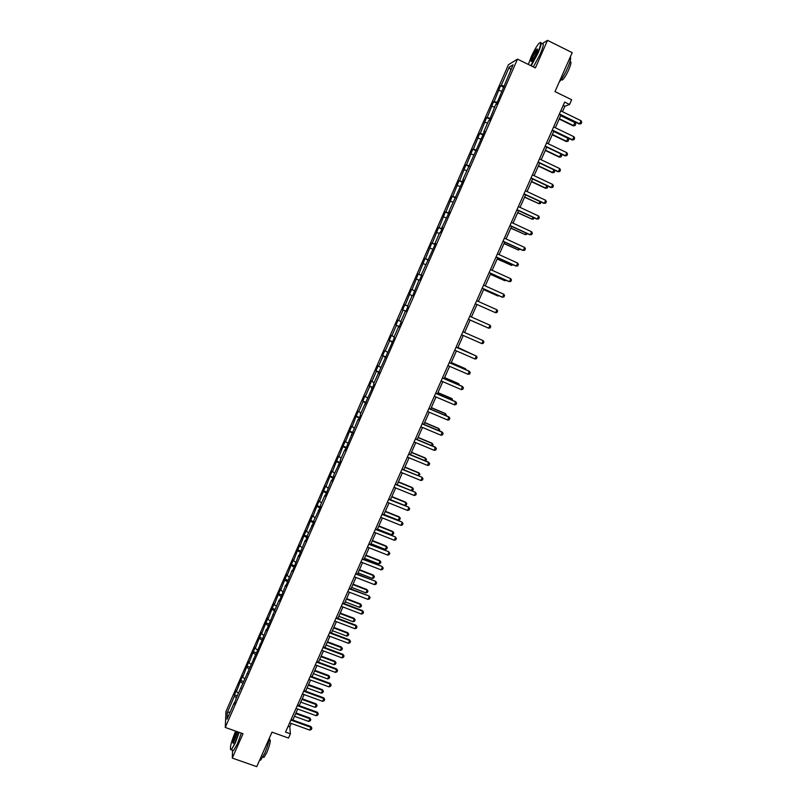 <?xml version="1.0" encoding="UTF-8"?>
<svg xmlns="http://www.w3.org/2000/svg" width="807" height="807" viewBox="0 0 807 807"><rect width="100%" height="100%" fill="white"/><g stroke="black" fill="none" stroke-linecap="round" stroke-linejoin="round"><path stroke-width="1.21" d="M232.537 750.238L232.305 758.086L242.998 733.734L225.254 727.44L517.489 59.123L535.394 67.919L547.509 40.35L541.971 43.78M547.509 40.35L572.203 52.637L554.984 91.605L571.649 99.745L569.55 104.476L564.658 102.096L285.537 732.1L290.389 733.835L289.804 726.845L291.307 723.455M232.305 758.086L256.757 766.65L271.989 732.151L288.513 738.052L290.389 733.835M517.489 59.123L508.41 64.752L225.99 711.471L225.254 727.44M236.411 697.742L234.423 696.169L234.464 694.807L237.248 695.805M230.126 712.107L227.332 712.42L234.423 696.169M238.418 693.142L236.431 691.569L236.471 690.217L234.464 694.807M236.431 691.569L240.718 680.483L243.502 681.501M244.713 678.748L242.715 677.204L242.725 675.883L240.718 680.483M242.715 677.204L246.992 666.128L249.777 667.147M251.017 664.322L249.01 662.789L249.01 661.518L246.992 666.128M249.01 662.789L253.277 651.733L256.071 652.762M257.342 649.847L255.315 648.344L255.294 647.113L253.277 651.733M255.315 648.344L259.582 637.298L262.376 638.337M263.677 635.341L261.65 633.858L261.609 632.668L259.582 637.298M261.65 633.858L265.907 622.822L268.691 623.872M270.042 620.805L267.995 619.332L267.934 618.182L265.907 622.822M267.995 619.332L272.241 608.317L275.036 609.366M276.408 606.218L274.36 604.766L274.279 603.656L272.241 608.317M274.36 604.766L278.597 593.77L281.391 594.83M282.803 591.592L280.735 590.159L280.644 589.09L278.597 593.77M280.735 590.159L284.972 579.174L287.766 580.253M289.209 576.934L287.131 575.522L287.02 574.493L284.972 579.174M287.131 575.522L291.357 564.547L294.192 565.646M295.634 562.227L293.546 560.835L293.415 559.856L291.357 564.547M293.546 560.835L297.763 549.88L300.769 551.05M302.08 547.489L299.972 546.117L299.821 545.179L297.763 549.88M299.972 546.117L304.189 535.182L307.386 536.433M308.546 532.711L306.428 531.359L306.257 530.451L304.189 535.182M306.428 531.359L310.634 520.434L313.923 521.736M315.023 517.892L312.702 515.693L310.634 520.434M312.894 516.561L317.09 505.646L320.379 506.957M321.519 503.023L319.168 500.905L317.09 505.646M319.37 501.712L323.567 490.827L326.855 492.149M328.025 488.124L325.645 486.066L323.567 490.827M325.877 486.833L330.063 475.959L333.352 477.29M334.562 473.184L332.141 471.187L330.063 475.959M332.393 471.913L336.569 461.049L339.868 462.401M341.109 458.205L338.658 456.268L336.569 461.049M338.93 456.954L343.096 446.11L346.395 447.461M347.676 443.184L345.194 441.308L343.096 446.11M345.477 441.954L349.643 431.12L352.941 432.491M354.263 428.113L351.741 426.308L349.643 431.12M352.054 426.913L356.21 416.099L359.508 417.471M360.86 413.013L358.308 411.277L356.21 416.099M358.641 411.822L363.13 401.553L362.787 401.029L366.085 402.411M367.478 397.871L364.895 396.197L362.787 401.029M365.248 396.701L369.747 386.402L369.384 385.928L372.683 387.32M374.115 382.679L371.502 381.075L369.384 385.928M371.876 381.54L376.385 371.21L376.001 370.776L379.3 372.178M380.773 367.447L378.13 365.914L376.001 370.776M378.513 366.328L383.043 355.978L382.639 355.584L385.938 356.997M387.451 352.185L384.768 350.702L382.639 355.584M385.181 351.085L389.71 340.695L389.287 340.352L392.595 341.775M394.139 336.872L391.425 335.46L389.287 340.352M391.859 335.793L396.408 325.382L395.965 325.08L399.263 326.512M400.857 321.519L398.103 320.177L395.965 325.08M398.557 320.46L403.117 310.019L402.653 309.767L405.951 311.209M407.585 306.115L404.801 304.844L402.653 309.767M405.275 305.086L411.509 289.481L414.818 290.934M414.838 290.903L411.509 289.481M412.004 289.673L418.248 274.067L421.547 275.54M421.607 275.409L418.248 274.067M418.762 274.209L424.996 258.613L428.305 260.096M428.396 259.884L424.996 258.613M425.531 258.704L431.765 243.109L435.074 244.602M435.195 244.309L431.765 243.109M432.32 243.159L438.554 227.574L441.863 229.077M442.024 228.694L438.554 227.574M439.129 227.574L445.363 211.989L448.672 213.502M448.874 213.038L445.363 211.989M445.958 211.948L452.182 196.363L455.491 197.886M455.733 197.342L452.182 196.363M452.808 196.272L459.032 180.687L462.34 182.231M462.613 181.595L459.032 180.687M459.677 180.556L465.891 164.981L469.2 166.535M469.523 165.808L465.891 164.981M466.557 164.789L472.781 149.224L476.09 150.788M476.443 149.971L472.781 149.224M473.467 148.992L479.681 133.427L482.99 134.991M483.383 134.093L479.681 133.427M480.387 133.135L486.601 117.58L489.91 119.164M490.343 118.175L486.601 117.58M487.327 117.247L493.541 101.692L496.85 103.286M497.324 102.207L493.541 101.692M494.288 101.309L500.501 85.754L503.81 87.368M504.325 86.198L501.278 85.33L500.501 85.754M501.278 85.33L509.217 67.142L513.07 64.792L496.416 104.285L495.639 104.668L489.324 120.495L488.578 120.828L483.786 131.773L484.523 131.48L462.754 179.89L463.42 179.749L448.833 211.737L449.459 211.696L441.903 227.594L442.508 227.604L440.279 232.688L439.684 232.668L434.993 243.411L435.568 243.462L421.224 274.905L421.758 275.056L419.549 280.11L419.025 279.938L412.68 295.816L412.175 295.604L407.535 306.226L408.029 306.478L405.83 311.492L405.346 311.23L400.726 321.822L401.19 322.114L399.001 327.117L398.537 326.815L393.927 337.376L394.371 337.719L373.641 383.769L374.024 384.253L360.215 414.485L360.558 415.06L358.409 419.983L358.076 419.388L345.023 450.588L344.73 449.913L340.221 460.242L340.493 460.958L333.584 475.414L333.846 476.17L331.717 481.033L331.465 480.266L325.09 496.194L324.858 495.377L320.379 505.626L320.601 506.473L313.802 520.676L314.004 521.564L307.245 535.677L307.427 536.615L305.318 541.426L305.147 540.478L298.761 556.416L298.61 555.428L294.323 566.585L292.225 571.366L292.094 570.337L285.708 586.286L285.597 585.206L281.29 596.393L279.202 601.154L279.111 600.035L266.26 630.781L266.199 629.571L261.872 640.808L236.269 698.065L234.191 704.138L234.232 702.726L227.039 719.188L227.332 712.42M241.182 688.139L240.587 688.169M242.695 683.368L240.698 681.814M247.557 673.563L246.972 673.583M249.02 668.963L246.992 667.409M253.943 658.936L253.358 658.956M255.426 654.578L253.297 652.974M260.358 644.279L259.773 644.279M261.851 640.153L259.622 638.498M266.784 629.581L266.199 629.571M268.307 625.687L265.957 623.993M273.22 614.843L272.655 614.823M274.794 611.202L272.312 609.436M279.686 600.055L279.111 600.035M281.199 596.595L278.687 594.85M286.162 585.236L285.597 585.206M287.605 581.938L285.083 580.213M292.659 570.378L292.094 570.337M294.03 567.25L291.488 565.546M299.175 555.478L298.61 555.428M300.466 552.513L297.914 550.838M305.702 540.539L305.147 540.478M306.922 537.744L304.36 536.09M312.248 525.559L311.704 525.488M313.398 522.926L310.816 521.302M318.815 510.538L318.271 510.458M319.895 508.077L317.292 506.473M325.403 495.468L324.858 495.377M326.401 493.188L323.789 491.614M332.01 480.367L331.465 480.266M332.928 478.248L330.305 476.705M338.627 465.225L338.093 465.114M339.475 463.279L336.832 461.755M345.265 450.034L344.73 449.913M346.042 448.268L343.378 446.765M351.923 434.802L351.398 434.67M352.619 433.208L349.945 431.735M358.601 419.529L358.076 419.388M359.226 418.117L356.533 416.664M365.299 404.216L364.774 404.065M365.843 402.975L363.13 401.553M372.007 388.863L371.492 388.702M372.471 387.804L369.747 386.402M378.745 373.47L378.221 373.298M379.129 372.582L376.385 371.21M385.494 358.026L384.979 357.844M385.796 357.319L383.043 355.978M392.263 342.541L391.748 342.35M392.484 342.017L389.71 340.695M399.051 327.017L398.537 326.815M399.193 326.674L396.408 325.382M405.85 311.441L405.346 311.23M405.921 311.28L403.117 310.019M412.165 295.634L409.845 294.616M418.924 280.17L416.594 279.172M425.713 264.656L423.362 263.677M432.502 249.101L430.141 248.153M439.321 233.505L436.95 232.577M446.16 217.87L443.769 216.962M453.009 202.184L450.609 201.296M459.889 186.457L457.468 185.6M466.779 170.691L464.348 169.853M473.689 154.873L471.248 154.056M480.629 139.016L478.168 138.219M487.579 123.118L485.098 122.341M494.55 107.17L492.058 106.423M501.54 91.171L499.039 90.455M562.459 111.699L564.87 106.252L569.55 104.476M292.83 720.036L297.702 709.03M299.215 705.631L304.108 694.575M305.611 691.175L310.544 680.069M312.037 676.69L316.98 665.533M318.472 662.174L323.446 650.946M324.928 647.607L329.922 636.33M331.405 633.001L336.418 621.672M337.891 618.364L342.935 606.975M344.397 603.676L349.471 592.237M350.924 588.959L356.018 577.459M357.461 574.201L362.585 562.64M364.028 559.402L369.172 547.792M370.605 544.554L375.769 532.892M377.202 529.674L382.397 517.953M383.809 514.755L389.035 502.973M390.447 499.795L395.692 487.953M397.094 484.795L402.36 472.892M403.762 469.745L409.058 457.791M410.44 454.664L415.766 442.65M417.148 439.533L422.495 427.468M423.867 424.371L429.243 412.236M430.615 409.159L436.012 396.973M437.374 393.907L442.801 381.661M444.153 378.614L449.61 366.307M450.942 363.281L456.429 350.914M457.761 347.908L463.268 335.48M464.6 332.484L470.128 320.006M471.449 317.02L476.998 304.501M478.339 301.485L483.887 288.967M485.239 285.91L490.787 273.381M492.159 270.295L497.717 257.756M499.099 254.629L504.657 242.09M506.06 238.922L511.628 226.374M513.04 223.176L518.608 210.617M520.041 207.389L525.609 194.82M527.062 191.552L532.64 178.972M534.103 175.664L539.681 163.085M541.164 159.746L546.743 147.146M548.235 143.777L553.824 131.168M555.337 127.758L560.926 115.149M563.185 105.424L564.87 106.252M288.129 726.239L289.804 726.845M510.811 69.967L509.217 67.142M234.827 702.685L234.232 702.726M560.764 110.872L581.06 120.737L581.746 122.19L581.06 123.733L579.144 123.985L559.231 114.332M581.06 120.737L579.688 123.824L559.392 113.969M581.06 123.733L579.144 123.985M559.19 119.063L573.162 125.831L575.038 122.644L560.683 115.683M575.038 122.644L575.714 124.066L575.038 125.579L573.162 125.831M559.342 118.72L573.696 125.67L575.038 125.579M530.804 65.66L537.512 53.343C541.215 44.314 541.658 41.036 538.834 43.517C536.453 46.403 533.861 50.962 531.056 57.196L528.363 64.459M540.236 42.468C541.951 41.954 541.174 45.616 537.896 53.444L531.177 65.841M535.868 54.321L531.995 61.15C530.582 62.381 530.794 60.747 532.64 56.248C534.476 52.253 535.959 49.812 537.089 48.934C537.825 48.844 537.422 50.649 535.868 54.321M537.472 49.368L533.013 56.349L531.642 61.493M570.297 56.944C571.205 57.963 570.297 61.675 567.553 68.101C564.567 74.648 561.783 79.278 559.221 82.011M569.903 61.927L569.903 61.927C571.628 61.11 571.255 63.713 568.753 69.725C566.353 74.94 564.214 78.39 562.348 80.064L561.258 79.53L562.348 80.064M542.011 43.8C544.2 42.549 543.555 46.11 540.065 54.513L533.336 66.91M235.624 731.122L235.311 731.848C231.054 742.43 229.581 748.361 230.893 749.653C231.831 749.098 233.213 746.778 235.029 742.712L238.822 732.252M239.165 732.373L235.311 742.954L231.407 749.844L230.479 749.612M237.611 731.828L233.374 743.126C232.204 743.529 232.83 740.665 235.24 734.521L236.814 731.546M237.208 731.687L235.523 734.753C233.677 739.293 232.93 742.117 233.273 743.237M269.467 737.87C268.812 742.248 267.228 747.403 264.696 753.324L260.661 760.133L259.672 760.053M269.235 739.343L269.508 739.444C271.061 739.686 270.184 744.034 266.865 752.497L263.95 757.4L263.163 757.117M241.303 733.139L237.47 743.711L233.546 750.591L232.598 750.258M553.642 126.941L573.938 136.736L574.624 138.168L573.948 139.702L572.042 139.944L552.129 130.361M573.938 136.736L572.577 139.803L552.281 130.028M573.948 139.702L572.042 139.944M546.551 142.96L566.837 152.684L567.533 154.097L566.857 155.63L564.95 155.862L545.048 146.339M566.837 152.684L565.475 155.751L545.189 146.037M566.857 155.63L564.95 155.862M552.22 134.779L566.201 141.497L568.057 138.35L553.703 131.44M568.057 138.35L568.733 139.752L568.067 141.265L566.201 141.497M552.361 134.456L566.716 141.366L568.067 141.265M561.097 154.016L561.773 155.398L561.107 156.901L559.251 157.123L561.087 154.016M545.28 150.455L559.251 157.123M545.411 150.163L559.755 157.012L561.107 156.901M539.469 158.939L559.765 168.592L560.462 169.984L559.776 171.518L557.889 171.73L537.987 162.278M559.765 168.592L558.404 171.649L538.108 162.005M559.776 171.518L557.889 171.73M554.359 170.055L554.833 170.993L554.167 172.496L552.321 172.708L554.026 169.894M538.35 166.081L552.321 172.708M538.471 165.818L552.815 172.627L554.167 172.496M532.408 174.867L552.694 184.45L553.4 185.832L552.724 187.355L550.848 187.557L530.945 178.176M552.694 184.45L551.342 187.496L531.056 177.933M552.724 187.355L550.848 187.557M547.66 186.054L547.247 188.051L545.411 188.253L546.975 185.741M531.44 181.676L545.411 188.253M531.551 181.434L545.885 188.192L547.247 188.051M525.377 190.755L545.653 200.267L546.369 201.629L545.693 203.152L543.817 203.344L523.925 194.033M545.653 200.267L544.301 203.303L524.025 193.811M540.983 202.012L540.347 203.556L538.985 203.707L539.954 201.528M524.55 197.221L538.985 203.707L524.641 197.009M518.356 206.602L538.632 216.044L539.348 217.386L538.683 218.899L536.816 219.08L516.924 209.83M538.632 216.044L537.291 219.07L517.005 209.638M534.022 217.779L533.467 219.03L532.095 219.191L532.953 217.285M517.68 212.715L532.095 219.191L517.761 212.534M511.356 222.399L531.631 231.77L532.358 233.102L531.682 234.605L529.826 234.776L509.943 225.597M531.631 231.77L530.29 234.787L510.014 225.435M527.032 233.485L526.608 234.454L525.236 234.635L525.962 232.991M510.831 228.179L525.236 234.635L510.902 228.018M504.375 238.156L524.651 247.456L525.377 248.768L524.711 250.271L522.855 250.422L502.973 241.313M524.651 247.456L523.309 250.463L503.033 241.182M520.071 249.151L518.387 250.029L518.992 248.657M503.992 243.593L518.387 250.029L504.052 243.462M497.415 253.862L517.691 263.092L518.417 264.393L517.751 265.886L515.915 266.038L496.033 256.989M517.691 263.092L516.349 266.098L496.083 256.878M490.474 269.528L510.74 278.697L511.477 279.968L510.811 281.472L508.985 281.593L489.103 272.625M510.74 278.697L509.409 281.683L489.143 272.534M483.554 285.153L503.82 294.252L504.567 295.513L503.901 296.996L502.075 297.117L482.203 288.21M503.82 294.252L502.489 297.238L482.223 288.149M496.91 309.757L497.657 311.008L497.001 312.491L495.589 312.743L475.313 303.755L495.589 312.743L496.91 309.757L476.655 300.729M490.02 325.231L490.777 326.462L490.121 327.945L488.699 328.197L468.443 319.259L488.699 328.197L490.02 325.231L469.765 316.273M462.905 331.768L483.151 340.655L483.918 341.865L483.262 343.348L481.84 343.621L461.584 334.734M481.84 343.621L483.151 340.655L462.905 331.748M456.056 347.212L476.312 356.038L477.078 357.239L476.412 358.712L474.99 358.994L454.745 350.177M474.99 358.994L476.312 356.038L456.076 347.171M449.227 362.625L469.472 371.381L470.249 372.562L469.593 374.034L468.161 374.327L447.915 365.581M468.161 374.327L469.119 371.149L449.257 362.555M442.428 377.989L462.663 386.684L463.44 387.844L462.794 389.307L461.362 389.62L441.116 380.934M461.362 389.62L462.32 386.422L442.468 377.898M435.639 393.312L455.874 401.936L456.651 403.086L456.005 404.549L454.563 404.872L434.327 396.257M454.563 404.872L455.541 401.654L435.689 393.191M513.121 264.767L511.557 265.382L512.052 264.272M497.183 258.976L511.557 265.382L497.223 258.865M506.191 280.342L504.748 280.695L505.121 279.858M490.384 274.309L504.748 280.695L490.414 274.229M483.605 289.602L497.556 295.846L498.212 295.392M483.625 289.542L497.959 295.967L499.079 295.776M484.533 326.361L470.108 320.056L484.452 326.331M472.075 354.142L457.942 347.494M472.71 354.424L457.962 347.454M465.256 369.475L465.558 368.809L451.244 362.605M466.295 369.929L465.215 368.577L451.274 362.545M458.457 384.768L458.87 383.839L444.566 377.686M459.536 385.221L458.537 383.587L444.607 377.595M451.678 400.01L452.202 398.829L437.898 392.727M452.747 400.464L451.88 398.557L437.949 392.606M428.86 408.594L449.096 417.158L449.882 418.288L449.237 419.741L447.794 420.074L427.559 411.53M447.794 420.074L448.773 416.846L428.931 408.453M444.919 415.212L445.555 413.779L431.251 407.727M445.989 415.666L446.332 414.889L445.242 413.487L431.311 407.585M422.111 423.836L442.347 432.33L443.134 433.44L442.488 434.902L441.046 435.245L420.82 426.762M441.046 435.245L442.034 431.997L422.192 423.665M438.171 430.373L438.927 428.688L424.623 422.676M439.25 430.827L439.704 429.788L438.625 428.366L424.694 422.515M415.383 439.028L435.609 447.461L436.405 448.561L435.76 450.013L434.307 450.367L414.082 441.943M434.307 450.367L435.306 447.108L415.464 438.837M431.452 445.494L432.31 443.568L418.006 437.596M432.522 445.948L433.097 444.647L432.017 443.214L418.097 437.404M408.665 454.19L428.89 462.552L429.687 463.632L429.042 465.084L427.599 465.447L407.374 457.095M427.599 465.447L428.598 462.169L408.766 453.968M424.744 460.575L425.713 458.396L411.419 452.475M425.632 460.948L426.51 459.465L425.43 458.023L411.509 452.263M401.967 469.301L421.91 477.199L422.999 478.672L422.354 480.115L420.901 480.498L400.686 472.206M402.078 469.059L421.91 477.199M420.901 480.498L422.182 477.603L422.999 478.672M418.056 475.616L419.136 473.184L404.842 467.303M418.863 472.801L419.933 474.234L418.863 472.801L404.943 467.071M419.933 474.234L418.591 475.837M395.289 484.371L415.232 492.189L416.321 493.662L415.676 495.105L414.223 495.498L394.008 487.267M395.41 484.109L415.232 492.189M414.223 495.498L415.504 492.613L416.321 493.662M411.378 490.616L412.569 487.942L398.285 482.102M412.316 487.529L413.376 488.971L412.316 487.529L398.396 481.84M413.376 488.971L412.75 490.394L411.59 490.696M388.631 499.412L408.584 507.129L409.663 508.622L409.018 510.054L407.555 510.458L387.35 502.297M388.762 499.109L408.584 507.129M407.555 510.458L408.836 507.583L409.663 508.622M390.487 499.694L404.771 505.475L406.032 502.65L391.738 496.86M405.78 502.216L406.839 503.669L405.78 502.216L391.869 496.577M406.839 503.669L406.214 505.081L404.771 505.475M381.983 514.402L401.947 522.038L403.016 523.531L402.38 524.964L400.918 525.377L380.712 517.277M382.125 514.079L401.947 522.038M400.918 525.377L402.189 522.512L403.016 523.531M375.366 529.352L395.329 536.907L396.398 538.4L395.763 539.833L394.29 540.256L374.095 532.216M375.517 529.009L395.329 536.907M394.29 540.256L395.561 537.401L396.398 538.4M368.759 544.261L388.732 551.726L389.791 553.239L389.156 554.661L387.683 555.095L367.488 547.126M368.92 543.888L388.732 551.726M387.683 555.095L388.954 552.25L389.791 553.239M362.172 559.13L382.145 566.514L383.204 568.027L382.568 569.449L381.096 569.893L360.9 561.985M362.343 558.737L382.145 566.514M381.096 569.893L382.357 567.059L383.204 568.027M355.594 573.959L375.588 581.252L376.637 582.785L376.001 584.197L374.529 584.661L354.334 576.803M355.786 573.545L375.588 581.252M374.529 584.661L375.79 581.827L376.637 582.785M349.048 588.747L369.041 595.959L370.08 597.493L369.455 598.905L367.972 599.379L347.787 591.592M349.239 588.313L369.041 595.959M367.972 599.379L369.233 596.555L370.08 597.493M342.511 603.505L362.686 611.242L362.504 610.627L363.543 612.17L362.918 613.572L361.435 614.056L341.26 606.329M342.713 603.041L362.504 610.627M361.435 614.056L362.686 611.242L363.543 612.17M335.994 618.212L356.169 625.889L355.998 625.254L357.027 626.797L356.401 628.209L354.919 628.703L334.744 621.037M336.206 617.718L355.998 625.254M354.919 628.703L356.169 625.889L357.027 626.797M329.498 632.88L349.663 640.496L349.502 639.84L350.531 641.394L349.905 642.796L348.412 643.3L328.247 635.694M329.72 632.365L349.502 639.84M348.412 643.3L349.663 640.496L350.531 641.394M323.012 647.517L343.177 655.072L343.025 654.386L344.044 655.95L343.429 657.352L341.936 657.866L321.771 650.321M323.254 646.982L343.025 654.386M341.936 657.866L343.177 655.072L344.044 655.95M383.961 514.402L398.255 520.142L399.505 517.327L385.221 511.577M399.263 516.863L400.322 518.336L399.263 516.863L385.353 511.275M400.322 518.336L399.687 519.738L398.255 520.142M377.464 529.079L391.748 534.769L392.999 531.964L378.715 526.255M392.767 531.48L393.816 532.953L392.767 531.48L378.856 525.932M393.816 532.953L393.191 534.355L391.748 534.769M370.978 543.706L385.252 549.355L386.503 546.561L372.219 540.902M386.291 546.057L387.33 547.529L386.291 546.057L372.38 540.539M387.33 547.529L386.704 548.931L385.252 549.355M364.512 558.303L378.786 563.911L380.026 561.117L365.753 555.498M379.825 560.593L380.854 562.076L379.825 560.593L365.924 555.125M380.854 562.076L380.238 563.468L378.786 563.911M358.056 572.859L372.33 578.417L373.57 575.633L359.297 570.065M373.379 575.088L374.408 576.581L373.379 575.088L359.478 569.661M374.408 576.581L373.782 577.973L372.33 578.417M351.62 587.375L365.894 592.893L367.135 590.109L352.861 584.581M366.943 589.544L367.972 591.047L366.943 589.544L353.052 584.157M367.972 591.047L367.356 592.439L365.894 592.893M345.204 601.851L359.478 607.328L360.709 604.554L346.445 599.066M360.537 603.969L361.556 605.472L360.537 603.969L346.637 598.623M361.556 605.472L360.931 606.854L359.478 607.328M338.809 616.286L353.073 621.723L354.303 618.959L340.04 613.512M354.142 618.344L355.151 619.867L354.142 618.344L340.241 613.048M355.151 619.867L354.535 621.239L353.073 621.723M332.423 630.691L346.687 636.087L347.908 633.324L333.654 627.927M347.756 632.688L348.765 634.211L347.756 632.688L333.866 627.432M348.765 634.211L348.15 635.593L346.687 636.087M326.058 645.055L340.312 650.402L341.543 647.658L327.279 642.291M341.391 647.002L342.4 648.525L341.391 647.002L327.511 641.777M342.4 648.525L341.785 649.897L340.312 650.402M316.546 662.103L336.711 669.598L336.569 668.902L337.588 670.466L336.963 671.858L335.47 672.392L315.305 664.907M316.798 661.548L336.569 668.902M335.47 672.392L336.711 669.598L337.588 670.466M319.713 659.38L333.967 664.686L335.187 661.942L320.934 656.626M335.046 661.266L336.045 662.799L335.046 661.266L321.166 656.091M336.045 662.799L335.44 664.171L333.967 664.686M310.1 676.659L330.255 684.094L330.124 683.368L331.132 684.941L330.517 686.333L329.014 686.878L308.859 679.454M310.362 676.074L330.124 683.368M329.014 686.878L330.255 684.094L331.132 684.941M313.378 673.663L327.632 678.929L328.842 676.195L314.599 670.92M328.721 675.499L329.71 677.043L328.721 675.499L314.841 670.365M329.71 677.043L329.105 678.405L327.632 678.929M303.674 691.175L323.819 698.549L323.698 697.803L324.707 699.387L324.091 700.769L322.588 701.323L302.433 693.959M303.936 690.57L323.698 697.803M322.588 701.323L323.819 698.549L324.707 699.387M307.063 687.917L321.307 693.142L322.528 690.409L308.274 685.173M322.407 689.692L323.395 691.246L322.407 689.692L308.536 684.598M323.395 691.246L322.79 692.608L321.307 693.142M297.258 705.641L317.403 712.964L317.292 712.198L318.291 713.781L317.676 715.173L316.173 715.728L296.028 708.425M297.531 705.015L317.292 712.198M316.173 715.728L317.403 712.964L318.291 713.781M300.759 702.13L315.002 707.315L316.213 704.592L301.969 699.397M316.112 703.855L317.09 705.409L316.112 703.855L302.242 698.791M317.09 705.409L316.485 706.771L315.002 707.315M290.863 720.086L310.998 727.339L310.907 726.552L311.895 728.146L311.28 729.528L309.777 730.103L289.632 722.85M291.145 719.43L310.907 726.552M309.777 730.103L310.998 727.339L311.895 728.146M294.484 716.303L308.718 721.448L309.928 718.734L295.685 713.58M309.838 717.968L310.806 719.531L309.838 717.968L295.967 712.954M310.806 719.531L310.201 720.893L308.718 721.448M233.546 750.591L231.407 749.844M262.89 757.016L263.95 757.4M260.661 760.133L259.773 759.821"/></g></svg>
